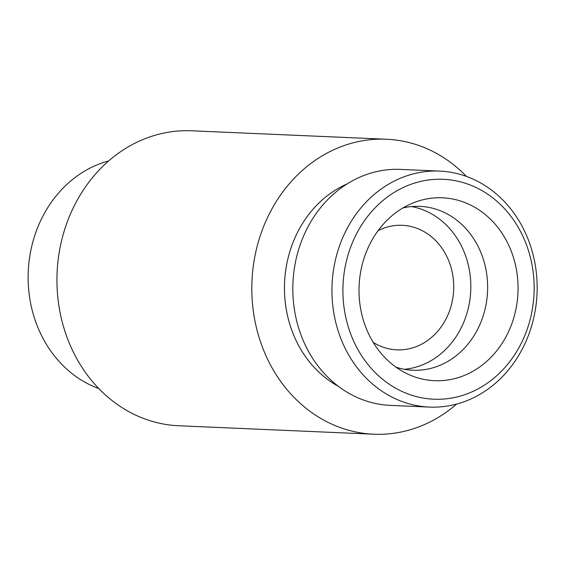 <?xml version="1.0" encoding="UTF-8"?>
<svg xmlns="http://www.w3.org/2000/svg" width="565" height="565" viewBox="0 0 565 565"><rect width="100%" height="100%" fill="white"/><g stroke="black" fill="none" stroke-linecap="round" stroke-linejoin="round"><path stroke-width="0.85" d="M373.225 342.39A62.334 54.141 92.5 0 0 396.863 349.841A62.334 54.141 92.5 0 0 453.278 278.849A62.334 54.141 92.5 0 0 402.266 225.301A62.334 54.141 92.5 0 0 378.07 230.675M404.448 369.298A82.017 71.239 92.5 0 0 470.242 276.094A82.017 71.239 92.5 0 0 411.504 206.571M395.945 367.13A82.017 71.239 92.5 0 0 412.831 370.237A82.017 71.239 92.5 0 0 487.058 276.829A82.017 71.239 92.5 0 0 419.936 206.359A82.017 71.239 92.5 0 0 402.852 207.991M517.413 276.454A91.53 79.503 92.5 0 0 412.62 203.118A91.53 79.503 92.5 0 0 359.107 285.812A91.53 79.503 92.5 0 0 405.26 372.829A91.53 79.503 92.5 0 0 485.625 362.334A91.53 79.503 92.5 0 0 517.413 276.454M533.374 273.863A110.048 95.591 92.5 0 0 380.535 202.609A110.048 95.591 92.5 0 0 401.701 391.305A110.048 95.591 92.5 0 0 533.374 273.863M536.326 272.57A118.099 102.583 92.5 0 0 439.669 171.096A118.099 102.583 92.5 0 0 332.065 284.64A118.099 102.583 92.5 0 0 429.435 407.075A118.099 102.583 92.5 0 0 536.326 272.57M439.669 171.096L400.55 169.401A118.099 102.583 92.5 0 0 292.938 282.945A118.099 102.583 92.5 0 0 390.316 405.38L429.435 407.075M347.087 183.929A110.048 95.591 92.5 0 0 284.576 282.585A110.048 95.591 92.5 0 0 338.315 386.283M466.485 176.435A147.627 128.234 92.5 0 0 386.474 139.237A147.627 128.234 92.5 0 0 251.969 281.172A147.627 128.234 92.5 0 0 373.684 434.21A147.627 128.234 92.5 0 0 456.612 404.081M386.474 139.237L191.613 130.79A147.627 128.234 92.5 0 0 57.1 272.718A147.627 128.234 92.5 0 0 178.815 425.763L373.684 434.21M108.678 160.919A118.099 102.583 92.5 0 0 28.25 271.468A118.099 102.583 92.5 0 0 98.811 388.565"/></g></svg>
